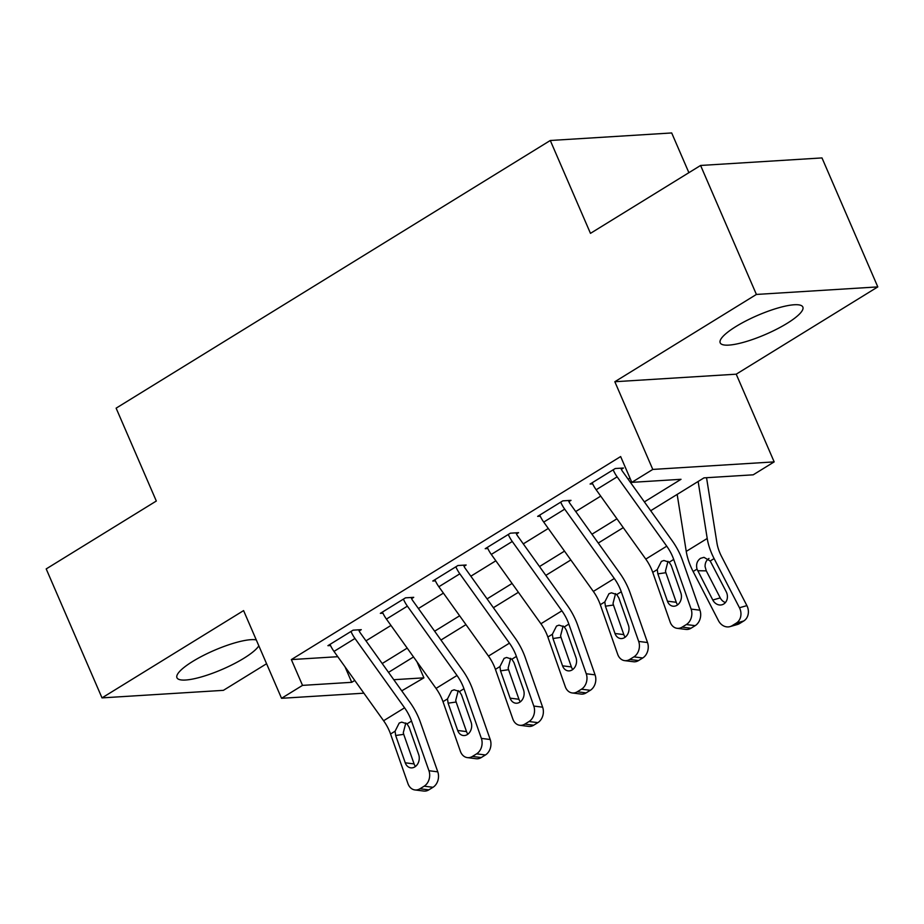 <?xml version="1.0" encoding="UTF-8"?>
<svg xmlns="http://www.w3.org/2000/svg" width="924" height="924" viewBox="0 0 924 924"><rect width="100%" height="100%" fill="white"/><g stroke="black" fill="none" stroke-linecap="round" stroke-linejoin="round"><path stroke-width="1.39" d="M256.26 639.893A45.045 10.303 156.6 0 0 192.7 661.434A45.045 10.303 156.6 0 0 176.958 677.742A45.045 10.303 156.6 0 0 201.952 676.761A45.045 10.303 156.6 0 0 243.89 658.258A45.045 10.303 156.6 0 0 258.836 645.83M787.109 323.342A45.045 10.303 156.6 0 0 802.852 307.045A45.045 10.303 156.6 0 0 777.858 308.027A45.045 10.303 156.6 0 0 735.931 326.53A45.045 10.303 156.6 0 0 720.189 342.827A45.045 10.303 156.6 0 0 745.183 341.845A45.045 10.303 156.6 0 0 787.109 323.342M416.943 661.734L423.908 677.835L401.744 690.84M688.888 172.684L671.69 132.952L550.288 140.494L116.124 408.165L156.318 501.027L46.2 568.918L102.01 697.886L223.412 690.344L266.574 663.732M550.288 140.494L590.471 233.356L700.588 165.465L821.99 157.923L877.8 286.902L756.398 294.444L614.83 381.728L652.783 469.427L774.173 461.885L753.199 474.821L703.984 477.87L650.704 510.729M614.83 381.728L736.22 374.185L877.8 286.902M736.22 374.185L774.173 461.885M700.588 165.465L756.398 294.444M644.375 501.894L681.023 479.302L631.808 482.363L620.639 456.56L291.349 659.586L337.768 656.698M365.973 640.852L390.979 625.444M418.41 608.535L443.416 593.116M470.847 576.206L495.853 560.787M523.284 543.878L548.279 528.459M575.721 511.549L600.716 496.13M628.158 479.221L629.96 478.101M677.084 628.308A11.55 9.09 -82.8 0 0 682.143 627.13L690.979 628.239A11.55 9.09 97.2 0 1 685.931 629.417L677.084 628.308A11.55 9.09 -82.8 0 1 670.143 622.014L652.737 572.372A28.875 15.05 -121.7 0 0 645.784 559.101L596.165 489.766A20.213 10.534 58.3 0 1 592.18 482.755L613.155 469.819A20.213 10.534 58.3 0 0 617.14 476.842L666.747 546.176A28.875 15.05 -121.7 0 1 673.712 559.436L691.117 609.089L699.953 610.198L682.547 560.545A43.312 22.58 -121.7 0 0 672.118 540.656L622.499 471.309A5.775 3.015 58.3 0 1 621.355 469.311L623.457 468.018L615.257 468.526L590.09 484.049L592.7 483.887M624.659 660.637A11.55 9.09 -82.8 0 0 629.706 659.459L638.542 660.568A11.55 9.09 97.2 0 1 633.494 661.746L624.659 660.637A11.55 9.09 -82.8 0 1 617.706 654.342L600.3 604.7A28.875 15.05 -121.7 0 0 593.347 591.429L543.728 522.095A20.213 10.534 58.3 0 1 539.743 515.084L560.718 502.148A20.213 10.534 58.3 0 0 564.703 509.159L614.321 578.505A28.875 15.05 -121.7 0 1 621.274 591.764L638.68 641.418L647.516 642.526L630.11 592.873A43.312 22.58 -121.7 0 0 619.681 572.984L570.062 503.638A5.775 3.015 58.3 0 1 568.93 501.64L571.02 500.346L562.82 500.854L537.653 516.366L540.263 516.204M572.222 692.954A11.55 9.09 -82.8 0 0 577.269 691.787L586.105 692.896A11.55 9.09 97.2 0 1 581.057 694.074L572.222 692.954A11.55 9.09 -82.8 0 1 565.269 686.671L547.863 637.029A28.875 15.05 -121.7 0 0 540.91 623.758L491.291 554.423A20.213 10.534 58.3 0 1 487.318 547.401L508.292 534.476A20.213 10.534 58.3 0 0 512.266 541.487L561.884 610.833A28.875 15.05 -121.7 0 1 568.837 624.093L586.243 673.746L595.079 674.855L577.673 625.202A43.312 22.58 -121.7 0 0 567.244 605.312L517.625 535.966A5.775 3.015 58.3 0 1 516.493 533.968L518.583 532.674L510.383 533.183L485.216 548.694L487.826 548.533M519.785 725.282A11.55 9.09 -82.8 0 0 524.832 724.116L533.668 725.225A11.55 9.09 97.2 0 1 528.62 726.403L519.785 725.282A11.55 9.09 -82.8 0 1 512.832 718.999L495.426 669.357A28.875 15.05 -121.7 0 0 488.473 656.086L438.854 586.752A20.213 10.534 58.3 0 1 434.881 579.729L455.855 566.805A20.213 10.534 58.3 0 0 459.829 573.816L509.447 643.162A28.875 15.05 -121.7 0 1 516.401 656.421L533.806 706.075L542.642 707.183L525.236 657.53A43.312 22.58 -121.7 0 0 514.807 637.629L465.188 568.295A5.775 3.015 58.3 0 1 464.056 566.297L466.146 565.003L457.946 565.511L432.779 581.023L435.389 580.861M467.348 757.611A11.55 9.09 -82.8 0 0 472.395 756.444L481.231 757.553A11.55 9.09 97.2 0 1 476.183 758.731L467.348 757.611A11.55 9.09 -82.8 0 1 460.395 751.327L442.989 701.686A28.875 15.05 -121.7 0 0 436.036 688.415L386.417 619.08A20.213 10.534 58.3 0 1 382.444 612.058L403.418 599.133A20.213 10.534 58.3 0 0 407.392 606.144L457.01 675.479A28.875 15.05 -121.7 0 1 463.964 688.75L481.369 738.391L490.217 739.512L472.799 689.858A43.312 22.58 -121.7 0 0 462.37 669.958L412.751 600.623A5.775 3.015 58.3 0 1 411.619 598.625L413.721 597.331L405.509 597.84L380.341 613.351L382.952 613.189M414.911 789.939A11.55 9.09 -82.8 0 0 419.958 788.773L428.794 789.881A11.55 9.09 97.2 0 1 423.746 791.048L414.911 789.939A11.55 9.09 -82.8 0 1 407.969 783.656L390.552 734.003A28.875 15.05 -121.7 0 0 383.599 720.743L333.991 651.408A20.213 10.534 58.3 0 1 330.007 644.386L350.981 631.462A20.213 10.534 58.3 0 0 354.966 638.472L404.573 707.807A28.875 15.05 -121.7 0 1 411.526 721.078L428.944 770.72L437.78 771.84L420.374 722.187A43.312 22.58 -121.7 0 0 409.933 702.286L360.325 632.952A5.775 3.015 58.3 0 1 359.182 630.953L361.284 629.66L353.084 630.168L327.916 645.68L330.515 645.518M363.883 693.185L281.543 698.301L243.59 610.602L102.01 697.886M281.543 698.301L302.518 685.377L351.732 682.316L354.77 680.445M291.349 659.586L302.518 685.377M631.808 482.363L652.783 469.427M393.774 679.706L423.908 677.835M623.261 527.639L598.267 543.058M570.824 559.967L545.83 575.386M518.399 592.296L493.393 607.715M465.962 624.624L440.956 640.043M413.525 656.952L388.519 672.36M382.201 663.536L407.207 648.117M434.638 631.207L459.632 615.788M487.075 598.879L512.069 583.46M539.512 566.551L564.506 551.131M591.938 534.222L616.943 518.803M345.033 666.839L351.732 682.316M621.355 469.311L620.87 468.179M667.994 561.307L665.465 571.078L665.892 572.707L657.853 573.862L667.428 601.178L676.264 602.286L665.892 572.707M690.979 628.239L695.171 625.664L686.336 624.543A11.55 9.09 -82.8 0 0 691.117 609.089M676.264 602.286A9.24 7.276 -82.8 0 0 677.639 604.839M699.953 610.198A11.55 9.09 97.2 0 1 695.171 625.664M682.143 627.13L686.336 624.543M657.853 573.862L657.253 569.588L661.388 561.399L663.894 560.487L669.184 562.219L671.274 565.592L680.849 592.896A9.24 7.276 97.2 0 1 677.015 605.266A9.24 7.276 97.2 0 1 672.984 606.202A9.24 7.276 97.2 0 1 667.428 601.178M677.165 494.409L686.243 551.397A43.312 22.58 58.3 0 0 693.127 571.517L718.479 620.674A11.55 9.748 -105.9 0 0 730.029 626.611A11.55 9.748 -105.9 0 0 732.12 625.687L739.558 623.561A11.55 9.748 74.1 0 1 737.467 624.485L730.029 626.611M698.14 481.485L707.218 538.473A43.312 22.58 58.3 0 0 714.102 558.593L739.454 607.738L746.892 605.624A11.55 9.748 74.1 0 1 743.751 620.974L739.558 623.561M706.548 477.72L716.955 543.058A28.875 15.05 58.3 0 0 721.54 556.467L746.892 605.624M697.019 569.126C695.888 564.402 697.054 560.81 700.531 558.327L703.984 557.345L710.209 560.984L726.218 591.741A9.24 7.796 74.1 0 1 723.711 604.019A9.24 7.796 74.1 0 1 722.048 604.758A9.24 7.796 74.1 0 1 712.797 600.011L697.019 569.126L693.127 571.517M743.751 620.974L736.312 623.099L732.12 625.687M736.312 623.099A11.55 9.748 -105.9 0 0 739.454 607.738M708.997 558.442C706.317 560.221 705.012 562.947 705.081 566.608L706.294 570.859L720.235 597.886A9.24 7.796 -105.9 0 0 725.432 602.529M568.93 501.64L568.433 500.508M615.557 593.635L613.028 603.407L613.455 605.035L605.416 606.19L614.991 633.494L623.827 634.615L613.455 605.035M638.542 660.568L642.734 657.98L633.899 656.872A11.55 9.09 -82.8 0 0 638.68 641.418M623.827 634.615A9.24 7.276 -82.8 0 0 625.202 637.167M647.516 642.526A11.55 9.09 97.2 0 1 642.734 657.98M629.706 659.459L633.899 656.872M605.416 606.19L604.816 601.917L608.951 593.728L611.457 592.815L616.758 594.548L618.837 597.92L628.412 625.225A9.24 7.276 97.2 0 1 624.589 637.595A9.24 7.276 97.2 0 1 620.547 638.53A9.24 7.276 97.2 0 1 614.991 633.494M516.493 533.968L515.996 532.836M563.12 625.964L560.591 635.735L561.018 637.364L552.979 638.519L562.554 665.823L571.39 666.943L561.018 637.364M586.105 692.896L590.297 690.309L581.462 689.2A11.55 9.09 -82.8 0 0 586.243 673.746M571.39 666.943A9.24 7.276 -82.8 0 0 572.776 669.496M595.079 674.855A11.55 9.09 97.2 0 1 590.297 690.309M577.269 691.787L581.462 689.2M552.979 638.519L552.379 634.245L556.514 626.056L559.02 625.144L564.321 626.876L566.4 630.249L575.975 657.553A9.24 7.276 97.2 0 1 572.152 669.923A9.24 7.276 97.2 0 1 568.11 670.859A9.24 7.276 97.2 0 1 562.554 665.823M464.056 566.297L463.559 565.165M510.683 658.292L508.154 668.064L508.581 669.692L500.542 670.847L510.117 698.151L518.953 699.272L508.581 669.692M533.668 725.225L537.86 722.637L529.025 721.529A11.55 9.09 -82.8 0 0 533.806 706.075M518.953 699.272A9.24 7.276 -82.8 0 0 520.339 701.824M542.642 707.183A11.55 9.09 97.2 0 1 537.86 722.637M524.832 724.116L529.025 721.529M500.542 670.847L499.942 666.562L504.077 658.385L506.583 657.472L511.884 659.205L513.963 662.577L523.538 689.881A9.24 7.276 97.2 0 1 519.715 702.252A9.24 7.276 97.2 0 1 515.673 703.187A9.24 7.276 97.2 0 1 510.117 698.151M411.619 598.625L411.134 597.493M458.258 690.621L455.717 700.392L456.144 702.021L448.105 703.176L457.68 730.48L466.516 731.589L456.144 702.021M481.231 757.553L485.435 754.966L476.588 753.857A11.55 9.09 -82.8 0 0 481.369 738.391M466.516 731.589A9.24 7.276 -82.8 0 0 467.902 734.141M490.217 739.512A11.55 9.09 97.2 0 1 485.435 754.966M472.395 756.444L476.588 753.857M448.105 703.176L447.505 698.891L451.64 690.713L454.146 689.801L459.447 691.533L461.526 694.894L471.101 722.21A9.24 7.276 97.2 0 1 467.278 734.58A9.24 7.276 97.2 0 1 463.236 735.516A9.24 7.276 97.2 0 1 457.68 730.48M359.182 630.953L358.697 629.81M405.821 722.949L403.291 732.72L403.719 734.349L395.668 735.504L405.243 762.808L414.079 763.917L403.719 734.349M428.794 789.881L432.998 787.294L424.162 786.185A11.55 9.09 -82.8 0 0 428.944 770.72M414.079 763.917A9.24 7.276 -82.8 0 0 415.465 766.47M437.78 771.84A11.55 9.09 97.2 0 1 432.998 787.294M419.958 788.773L424.162 786.185M395.668 735.504L395.079 731.219L399.214 723.042L401.721 722.129L407.01 723.862L409.101 727.223L418.676 754.538A9.24 7.276 97.2 0 1 414.841 766.897A9.24 7.276 97.2 0 1 410.81 767.844A9.24 7.276 97.2 0 1 405.243 762.808M669.184 562.219L673.712 559.436M652.737 572.372L657.253 569.588M645.784 559.101L666.747 546.176M596.165 489.766L617.14 476.842M714.102 558.593L710.209 560.984M707.218 538.473L686.243 551.397M712.797 600.011L720.235 597.886M706.294 570.859L697.701 570.732M616.758 594.548L621.274 591.764M600.3 604.7L604.816 601.917M593.347 591.429L614.321 578.505M543.728 522.095L564.703 509.159M564.321 626.876L568.837 624.093M547.863 637.029L552.379 634.245M540.91 623.758L561.884 610.833M491.291 554.423L512.266 541.487M511.884 659.205L516.401 656.421M495.426 669.357L499.942 666.562M488.473 656.086L509.447 643.162M438.854 586.752L459.829 573.816M459.447 691.533L463.964 688.75M442.989 701.686L447.505 698.891M436.036 688.415L457.01 675.479M386.417 619.08L407.392 606.144M407.01 723.862L411.526 721.078M390.552 734.003L395.079 731.219M383.599 720.743L404.573 707.807M333.991 651.408L354.966 638.472"/></g></svg>
